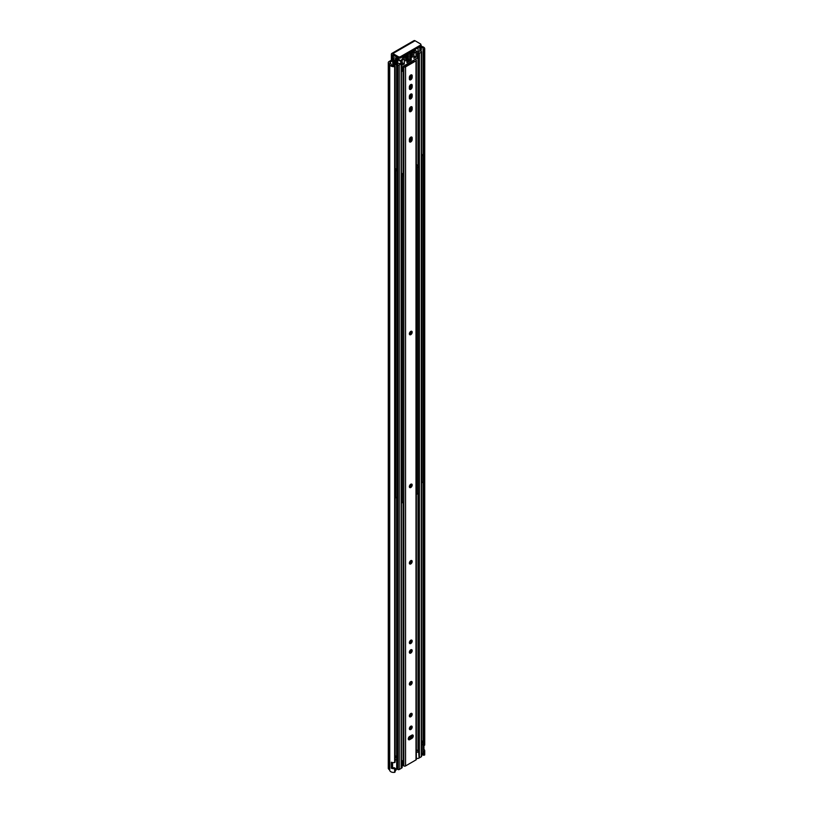 <?xml version="1.0" encoding="UTF-8"?>
<svg xmlns="http://www.w3.org/2000/svg" width="813" height="813" viewBox="0 0 813 813"><rect width="100%" height="100%" fill="white"/><g stroke="black" fill="none" stroke-linecap="round" stroke-linejoin="round"><path stroke-width="1.22" d="M398.319 56.676L398.319 57.936L392.577 54.766L392.455 60.812L390.413 61.991A1.535 0.884 0 0 0 389.966 62.621A1.535 0.884 0 0 0 390.159 63.058L391.053 63.963A1.535 0.884 180 0 1 391.256 64.4A2.398 1.382 0 0 0 394.234 65.731L395.067 66.107L394.651 66.585A3.933 2.266 180 0 1 389.732 64.583A1.535 0.884 0 0 0 389.539 64.217L388.594 63.262A2.459 1.423 180 0 1 388.279 62.56A2.459 1.423 180 0 1 389 61.554L391.368 60.192L391.368 54.42A2.154 1.24 -120 0 1 391.815 53.434L413.959 40.65A2.154 1.24 60 0 1 415.036 40.752L420.463 43.892A1.535 0.884 180 0 1 420.91 44.522A1.535 0.884 180 0 1 420.463 45.142L400.484 56.676A1.535 0.884 180 0 1 398.319 56.676L392.892 53.546A2.154 1.24 -120 0 0 391.815 53.434M388.279 62.56L388.279 768.326A2.459 1.423 0 0 0 388.594 769.027L389.539 769.982A1.535 0.884 180 0 1 389.732 770.348A3.933 2.266 0 0 0 394.651 772.35L395.067 768.376M392.415 767.584A2.398 1.382 0 0 0 394.234 767.736L395.067 768.112L394.651 768.59A3.933 2.266 180 0 1 391.317 768.224L392.415 767.584L392.415 762.533M391.317 768.224L391.317 762.208A3.933 2.266 0 0 0 394.651 762.574L395.067 66.371M423.116 751.232L423.095 754.911L424.589 755.064A3.933 2.266 0 0 0 424.721 754.484L424.721 750.724A3.933 2.266 180 0 1 424.589 751.303L423.116 751.06A2.398 1.382 0 0 0 423.187 750.724A2.398 1.382 0 0 0 422.923 750.094M423.095 745.125L423.095 482.007L423.095 745.125L424.589 745.287A3.933 2.266 0 0 0 424.721 744.708L424.721 48.719A3.933 2.266 180 0 1 424.589 49.298L423.116 49.054A2.398 1.382 0 0 0 423.187 48.719A2.398 1.382 0 0 0 421.297 47.367M423.949 745.551L423.949 749.373A3.933 2.266 180 0 1 424.721 750.724M421.297 46.463A3.933 2.266 180 0 1 424.721 48.719M422.923 749.972L423.949 749.373M420.463 45.142L420.463 46.402A1.535 0.884 -0 0 0 420.91 45.772L420.91 44.522M420.463 46.402L400.484 57.936L400.484 56.676M398.319 57.936A1.535 0.884 0 0 0 400.484 57.936M391.368 60.192L392.455 60.812M393.716 65.772L393.716 57.916L393.106 57.682A1.23 0.711 180 0 1 392.75 57.174A1.23 0.711 180 0 1 393.106 56.676L394.63 55.802M409.955 738.245L409.955 736.243M409.955 728.692L409.955 727.015M409.955 715.958L409.955 714.281M409.955 684.109L409.955 682.442M409.955 652.27L409.955 650.593M409.955 642.687L409.955 641.02M409.955 563.104L409.955 561.437M409.955 486.682L409.955 485.005M409.955 333.838L409.955 332.161M409.955 141.116L409.955 137.946M409.955 110.781L409.955 107.601M409.955 98.048L409.955 94.867M409.955 88.515L409.955 85.335M410.219 59.786L406.917 61.697M394.844 64.197L394.661 59.938L396.449 58.76A2.459 1.423 180 0 0 393.716 57.916M397.608 63.262A2.459 1.423 0 0 0 400.779 63.079L401.256 63.099A0.986 0.569 180 0 1 401.144 63.821L399.234 64.928A0.986 0.569 180 0 1 397.842 64.928L396.795 64.329L395.931 64.827L395.931 60.314L395.057 60.314L394.844 64.705M395.057 64.827L395.931 64.827M395.931 60.314L397.252 59.552L396.795 64.329M396.744 57.022A2.459 1.423 180 0 0 396.551 57.581A2.459 1.423 180 0 0 397.151 58.516L397.394 58.658A1.23 0.711 180 0 1 397.608 59.054A1.23 0.711 180 0 1 397.252 59.552M420.9 45.894L421.124 49.786M420.91 45.152L421.124 45.772M421.124 50.284L420.25 50.782L421.297 51.392A0.986 0.569 180 0 1 421.297 52.184L419.386 53.292A0.986 0.569 180 0 1 418.126 53.363L418.085 53.089A2.459 1.423 0 0 0 418.837 52.062A2.459 1.423 0 0 0 418.085 51.046A1.23 0.711 180 0 0 419.813 51.036L420.25 50.782M397.394 63.17A1.23 0.711 180 0 1 397.608 63.566A1.23 0.711 180 0 1 397.252 64.064M396.592 768.702L396.683 767.909M401.144 63.821L401.144 768.387L399.234 769.494L399.234 64.928M397.842 64.928L397.842 769.494A0.986 0.569 0 0 0 399.234 769.494M397.842 769.494L396.683 768.824M418.085 493.725L418.126 751.659A0.986 0.569 0 0 0 419.091 751.7L419.091 757.97A0.986 0.569 0 0 0 419.386 757.858L419.386 53.292M421.297 52.184L421.297 756.751A0.986 0.569 0 0 0 421.581 756.354L421.581 51.788M416.347 751.852L416.347 758.112M419.091 757.97L418.685 751.944A1.535 0.884 180 0 1 416.51 751.944M416.347 749.84L417.994 750.795M421.297 756.751L419.386 757.858M416.51 758.214A1.535 0.884 0 0 0 418.685 758.214M401.744 767.99A1.535 0.884 0 0 0 402.191 767.36L402.191 761.09A1.535 0.884 180 0 1 401.744 761.72L401.337 768.224L401.744 761.72M401.429 760.287L401.744 760.47A1.535 0.884 180 0 1 402.191 761.09M401.337 761.954A0.986 0.569 0 0 0 401.429 761.72L401.429 63.424M405.616 60.894L405.616 59.888L408.441 58.262L408.441 59.258L405.616 60.894M405.616 58.882L405.616 57.886L408.441 56.249L408.441 57.256L405.616 58.882M411.693 56.382L412.567 56.88L409.742 58.506L409.742 57.51L412.567 55.873L412.567 56.88M411.693 54.369L412.567 54.867L409.742 56.504L409.742 55.497L412.567 53.871L412.567 54.867M413.217 51.483L414.518 51.737L409.742 54.491L409.742 53.495L413.217 51.483M413.868 53.363L416.043 52.113L416.043 57.134L413.868 58.384L413.868 53.363M401.429 67.316L417.343 58.13L417.343 51.951A0.925 0.528 -60 0 0 417.12 51.514L414.02 50.121M402.14 60.142L404.315 58.882L404.315 63.902L402.14 65.152L402.14 60.142M397.283 58.14L398.014 59.034A0.925 0.528 120 0 0 397.801 59.725L397.801 63.333M404.163 55.812L401.053 60.792L398.014 59.034M400.839 63.048L400.839 61.483A0.925 0.528 -60 0 1 401.053 60.792M407.567 56.758L408.441 57.256M410.382 59.623L411.256 60.142L406.917 62.642L406.917 61.138L411.256 58.638L411.256 60.142M404.965 56.249L408.441 54.247L408.441 55.243L403.665 58.008L404.965 56.249M407.567 54.745L408.441 55.243M402.14 62.642L404.315 63.902M413.431 60.386L413.431 61.087M413.868 55.873L416.043 57.134M413.868 51.361L414.518 51.737M407.567 58.76L408.441 59.258M410.971 77.459L411.093 76.9M409.396 79.278A1.992 1.148 120 0 0 411.104 76.696L411.104 75.192A1.992 1.148 120 0 0 411.073 74.867M412.191 75.822L412.191 77.326A1.992 1.148 -60 0 1 411.317 79.328A1.992 1.148 -60 0 1 409.782 79.867A1.992 1.148 -60 0 1 409.366 78.952L409.366 77.448A1.992 1.148 -60 0 1 410.24 75.436A1.992 1.148 -60 0 1 411.774 74.908A1.992 1.148 -60 0 1 412.191 75.822L411.104 75.192M409.396 111.096A1.992 1.148 120 0 0 411.104 108.515L411.104 107.011A1.992 1.148 120 0 0 411.073 106.696M412.191 107.641L412.191 109.145A1.992 1.148 -60 0 1 411.317 111.157A1.992 1.148 -60 0 1 409.782 111.686A1.992 1.148 -60 0 1 409.366 110.771L409.366 109.267A1.992 1.148 -60 0 1 410.24 107.265A1.992 1.148 -60 0 1 411.774 106.727A1.992 1.148 -60 0 1 412.191 107.641L411.104 107.011M409.366 141.116L409.366 139.612A1.992 1.148 -60 0 1 410.24 137.6A1.992 1.148 -60 0 1 411.774 137.062A1.992 1.148 -60 0 1 412.191 137.976L412.191 139.48A1.992 1.148 -60 0 1 411.317 141.492A1.992 1.148 -60 0 1 409.782 142.031A1.992 1.148 -60 0 1 409.366 141.116M409.396 141.442A1.992 1.148 120 0 0 411.104 138.86L411.104 137.356A1.992 1.148 120 0 0 411.073 137.031M409.396 88.83A1.992 1.148 120 0 0 411.104 86.249L411.104 84.745A1.992 1.148 120 0 0 411.073 84.43M412.191 85.375L412.191 86.879A1.992 1.148 -60 0 1 411.317 88.891A1.992 1.148 -60 0 1 409.782 89.42A1.992 1.148 -60 0 1 409.366 88.515L409.366 87.001A1.992 1.148 -60 0 1 410.24 84.999A1.992 1.148 -60 0 1 411.774 84.461A1.992 1.148 -60 0 1 412.191 85.375L411.104 84.745M409.396 98.363A1.992 1.148 120 0 0 411.104 95.782L411.104 94.278A1.992 1.148 120 0 0 411.073 93.952M412.191 94.908L412.191 96.412A1.992 1.148 -60 0 1 411.317 98.414A1.992 1.148 -60 0 1 409.782 98.952A1.992 1.148 -60 0 1 409.366 98.038L409.366 96.534A1.992 1.148 -60 0 1 410.24 94.521A1.992 1.148 -60 0 1 411.774 93.993A1.992 1.148 -60 0 1 412.191 94.908L411.104 94.278M409.396 652.585A1.992 1.148 120 0 0 411.104 650.004A1.992 1.148 120 0 0 411.073 649.689M412.191 650.634A1.992 1.148 -60 0 1 411.317 652.646A1.992 1.148 -60 0 1 409.782 653.174A1.992 1.148 -60 0 1 409.782 650.867A1.992 1.148 -60 0 1 411.774 649.719A1.992 1.148 -60 0 1 412.191 650.634M409.396 716.273A1.992 1.148 120 0 0 411.104 713.692A1.992 1.148 120 0 0 411.073 713.367M412.191 714.322A1.992 1.148 -60 0 1 411.317 716.324A1.992 1.148 -60 0 1 409.782 716.863A1.992 1.148 -60 0 1 409.782 714.556A1.992 1.148 -60 0 1 411.774 713.408A1.992 1.148 -60 0 1 412.191 714.322M409.396 563.419A1.992 1.148 120 0 0 411.104 560.848A1.992 1.148 120 0 0 411.073 560.523M412.191 561.468A1.992 1.148 -60 0 1 411.317 563.48A1.992 1.148 -60 0 1 409.782 564.019A1.992 1.148 -60 0 1 409.782 561.712A1.992 1.148 -60 0 1 411.774 560.553A1.992 1.148 -60 0 1 412.191 561.468M409.396 729.007A1.992 1.148 120 0 0 411.104 726.426A1.992 1.148 120 0 0 411.073 726.111M412.191 727.056A1.992 1.148 -60 0 1 411.317 729.068A1.992 1.148 -60 0 1 409.782 729.596A1.992 1.148 -60 0 1 409.782 727.3A1.992 1.148 -60 0 1 411.774 726.141A1.992 1.148 -60 0 1 412.191 727.056M409.396 684.424A1.992 1.148 120 0 0 411.104 681.853A1.992 1.148 120 0 0 411.073 681.528M412.191 682.473A1.992 1.148 -60 0 1 411.317 684.485A1.992 1.148 -60 0 1 409.782 685.024A1.992 1.148 -60 0 1 409.782 682.717A1.992 1.148 -60 0 1 411.774 681.558A1.992 1.148 -60 0 1 412.191 682.473M409.396 643.002A1.992 1.148 120 0 0 411.104 640.431A1.992 1.148 120 0 0 411.073 640.105M412.191 641.051A1.992 1.148 -60 0 1 411.317 643.063A1.992 1.148 -60 0 1 409.782 643.601A1.992 1.148 -60 0 1 409.782 641.294A1.992 1.148 -60 0 1 411.774 640.136A1.992 1.148 -60 0 1 412.191 641.051M409.396 486.997A1.992 1.148 120 0 0 411.104 484.416A1.992 1.148 120 0 0 411.073 484.101M412.191 485.046A1.992 1.148 -60 0 1 411.317 487.058A1.992 1.148 -60 0 1 409.782 487.587A1.992 1.148 -60 0 1 409.782 485.29A1.992 1.148 -60 0 1 411.774 484.131A1.992 1.148 -60 0 1 412.191 485.046M409.396 334.153A1.992 1.148 120 0 0 411.104 331.572A1.992 1.148 120 0 0 411.073 331.247M412.191 332.202A1.992 1.148 -60 0 1 411.317 334.204A1.992 1.148 -60 0 1 409.782 334.743A1.992 1.148 -60 0 1 409.782 332.436A1.992 1.148 -60 0 1 411.774 331.287A1.992 1.148 -60 0 1 412.191 332.202M408.309 739.159A1.992 1.148 120 0 0 408.604 739.027L410.778 737.777A1.992 1.148 120 0 0 412.161 735.013M411.866 738.407L409.691 739.657A1.992 1.148 -60 0 1 408.695 739.759A1.992 1.148 -60 0 1 408.39 738.153A1.992 1.148 -60 0 1 409.691 736.395L411.866 735.145A1.992 1.148 -60 0 1 412.862 735.043A1.992 1.148 -60 0 1 413.167 736.639A1.992 1.148 -60 0 1 411.866 738.407L410.778 737.777M415.057 59.451A2.459 1.423 180 0 0 415.28 59.451L415.992 59.867A1.23 0.711 180 0 1 416.347 60.365A1.23 0.711 180 0 1 415.992 60.863L405.565 66.879A1.23 0.711 180 0 1 403.827 66.879L403.116 66.473L403.116 174.886M403.116 502.373L403.116 765.521L403.827 765.937A1.23 0.711 0 0 0 405.565 765.937L415.992 759.911A1.23 0.711 0 0 0 416.347 759.413L416.347 60.365M404.213 65.711A0.925 0.528 0 0 0 405.474 65.68L413.908 60.812A0.925 0.528 0 0 0 413.959 60.091M403.116 765.49A2.459 1.423 0 0 0 402.191 764.403M401.429 71.381L403.075 71.219L403.075 66.371A2.459 1.423 180 0 1 403.116 66.463A2.459 1.423 180 0 1 403.116 66.473M411.835 736.608A4.299 2.48 120 0 0 412.079 735.094L412.079 735.033M416.347 482.058A2.764 1.596 60 0 1 416.347 484.863M416.347 469.792A2.764 1.596 60 0 1 416.347 472.597M416.347 457.526A2.764 1.596 60 0 1 416.347 460.331A2.764 2.764 0 0 0 416.419 460.27M416.347 445.26A2.764 1.596 60 0 1 416.347 448.065M416.347 432.994A2.764 1.596 60 0 1 416.347 435.798M416.347 420.728A2.764 1.596 60 0 1 416.347 423.532M416.347 408.461A2.764 1.596 60 0 1 416.347 411.266M416.347 396.195A2.764 1.596 60 0 1 416.347 399A2.764 2.764 0 0 0 416.419 398.939M416.347 383.939A2.764 1.596 60 0 1 416.347 386.734M416.347 371.673A2.764 1.596 60 0 1 416.347 374.468M416.347 359.407A2.764 1.596 60 0 1 416.347 362.202M416.347 347.141A2.764 1.596 60 0 1 416.347 349.936M416.347 334.875A2.764 1.596 60 0 1 416.347 337.669A2.764 2.764 0 0 0 416.419 337.608M416.347 322.609A2.764 1.596 60 0 1 416.347 325.403M416.347 310.342A2.764 1.596 60 0 1 416.347 313.137M416.347 298.076A2.764 1.596 60 0 1 416.347 300.871M416.347 285.81A2.764 1.596 60 0 1 416.347 288.605M416.347 273.544A2.764 1.596 60 0 1 416.347 276.339A2.764 2.764 0 0 0 416.419 276.278M416.347 261.278A2.764 1.596 60 0 1 416.347 264.073M416.347 249.012A2.764 1.596 60 0 1 416.347 251.806M416.347 236.746A2.764 1.596 60 0 1 416.347 239.54M416.347 224.479A2.764 1.596 60 0 1 416.347 227.274M416.347 212.213A2.764 1.596 60 0 1 416.347 215.008A2.764 2.764 0 0 0 416.419 214.947M416.347 199.947A2.764 1.596 60 0 1 416.347 202.742M416.347 187.681A2.764 1.596 60 0 1 416.347 190.476M416.347 166.787L417.425 167.407L418.725 166.655L417.252 165.801A1.839 1.067 180 0 0 417.313 165.527L417.313 165.832M418.725 166.655L418.725 493.359L417.425 494.111L416.347 493.491M416.347 175.415A2.764 1.596 60 0 1 416.347 178.21M417.425 167.407L417.425 494.111M416.347 164.592A1.839 1.067 180 0 1 417.313 165.527M421.581 155.862L423.156 155.273L421.673 154.419A1.839 1.067 180 0 0 421.744 154.145L421.744 154.45M423.156 155.273L423.156 481.977L421.581 482.566M421.856 156.025L421.856 482.729M401.429 490.727A2.764 1.596 60 0 1 401.429 493.471M401.429 478.461A2.764 1.596 60 0 1 401.429 481.205A2.764 2.764 0 0 0 401.48 481.154M401.429 466.195A2.764 1.596 60 0 1 401.429 468.938M401.429 453.928A2.764 1.596 60 0 1 401.429 456.672A2.764 2.764 0 0 0 401.48 456.621M401.429 441.662A2.764 1.596 60 0 1 401.429 444.406M401.429 429.396A2.764 1.596 60 0 1 401.429 432.14M401.429 417.13A2.764 1.596 60 0 1 401.429 419.874A2.764 2.764 0 0 0 401.48 419.823M401.429 404.864A2.764 1.596 60 0 1 401.429 407.608M401.429 392.598A2.764 1.596 60 0 1 401.429 395.342A2.764 2.764 0 0 0 401.48 395.291M401.429 380.332A2.764 1.596 60 0 1 401.429 383.075M401.429 368.065A2.764 1.596 60 0 1 401.429 370.809M401.429 355.799A2.764 1.596 60 0 1 401.429 358.543A2.764 2.764 0 0 0 401.48 358.503M401.429 343.533A2.764 1.596 60 0 1 401.429 346.277M401.429 331.267A2.764 1.596 60 0 1 401.429 334.011A2.764 2.764 0 0 0 401.48 333.97M401.429 319.001A2.764 1.596 60 0 1 401.429 321.745M401.429 306.735A2.764 1.596 60 0 1 401.429 309.479M401.429 294.469A2.764 1.596 60 0 1 401.429 297.212A2.764 2.764 0 0 0 401.48 297.172M401.429 282.202A2.764 1.596 60 0 1 401.429 284.946M401.429 269.936A2.764 1.596 60 0 1 401.429 272.68A2.764 2.764 0 0 0 401.48 272.64M401.429 257.67A2.764 1.596 60 0 1 401.429 260.414M401.429 245.404A2.764 1.596 60 0 1 401.429 248.148M401.429 233.138A2.764 1.596 60 0 1 401.429 235.882A2.764 2.764 0 0 0 401.48 235.841M401.429 220.872A2.764 1.596 60 0 1 401.429 223.616M401.429 208.606A2.764 1.596 60 0 1 401.429 211.35A2.764 2.764 0 0 0 401.48 211.309M401.429 196.34A2.764 1.596 60 0 1 401.429 199.083M401.429 175.425L402.486 176.025L403.787 175.273L402.313 174.429A1.839 1.067 180 0 0 402.374 174.145L402.374 174.46M403.787 175.273L403.787 501.987L402.486 502.739L401.429 502.129M401.429 184.073A2.764 1.596 60 0 1 401.429 186.817M402.486 176.025L402.486 502.739M401.429 173.22A1.839 1.067 180 0 1 402.374 174.145M395.108 486.936A2.764 1.596 60 0 1 395.108 487.759M395.108 474.67A2.764 1.596 60 0 1 395.108 475.493M395.108 462.404A2.764 1.596 60 0 1 395.108 463.227M395.108 450.138A2.764 1.596 60 0 1 395.108 450.961M395.108 437.872A2.764 1.596 60 0 1 395.108 438.695M395.108 425.606A2.764 1.596 60 0 1 395.108 426.429M395.108 413.339A2.764 1.596 60 0 1 395.108 414.163M395.108 401.073A2.764 1.596 60 0 1 395.108 401.896M395.108 388.807A2.764 1.596 60 0 1 395.108 389.63M395.108 376.541A2.764 1.596 60 0 1 395.108 377.364M395.108 364.275A2.764 1.596 60 0 1 395.108 365.098M395.108 352.009A2.764 1.596 60 0 1 395.108 352.832M395.108 339.743A2.764 1.596 60 0 1 395.108 340.566M395.108 327.476A2.764 1.596 60 0 1 395.108 328.3M395.108 315.22A2.764 1.596 60 0 1 395.108 316.033M395.108 302.954A2.764 1.596 60 0 1 395.108 303.767M395.108 290.688A2.764 1.596 60 0 1 395.108 291.501M395.108 278.422A2.764 1.596 60 0 1 395.108 279.235M395.108 266.156A2.764 1.596 60 0 1 395.108 266.969M395.108 253.89A2.764 1.596 60 0 1 395.108 254.703M395.108 241.624A2.764 1.596 60 0 1 395.108 242.437M395.108 229.357A2.764 1.596 60 0 1 395.108 230.17M395.108 217.091A2.764 1.596 60 0 1 395.108 217.904M395.108 204.825A2.764 1.596 60 0 1 395.108 205.638M395.108 192.559A2.764 1.596 60 0 1 395.108 193.372M395.108 170.669L395.799 171.065L397.1 170.313L395.616 169.46A1.839 1.067 180 0 0 395.687 169.185L395.687 169.5M397.1 170.313L397.1 497.017L395.799 497.769L395.108 497.373M395.108 180.293A2.764 1.596 60 0 1 395.108 181.106M395.799 171.065L395.799 497.769M395.108 168.413A1.839 1.067 180 0 1 395.687 169.185M395.108 770.826A2.154 1.24 0 0 0 396.043 770.013L396.653 768.072A2.764 1.596 180 0 1 395.108 769.23M395.108 760.206A2.764 1.596 0 0 0 396.693 758.763L396.693 767.787A2.764 1.596 180 0 1 396.653 768.072M392.598 762.564L392.598 767.635M395.108 755.724A2.154 1.24 180 0 1 396.043 756.537A2.154 1.24 180 0 1 395.108 757.787M421.581 755.582A2.154 1.24 0 0 0 422.272 754.87L422.882 752.929A2.764 1.596 180 0 1 421.581 754.017M421.581 744.982A2.764 1.596 0 0 0 422.923 743.621L422.923 752.645A2.764 1.596 180 0 1 422.882 752.929M422.923 743.621A2.764 1.596 0 0 0 422.882 743.336L422.272 741.395A2.154 1.24 180 0 1 421.581 742.543M421.581 740.684A2.154 1.24 180 0 1 422.272 741.395M390.413 63.312L390.413 61.991M394.651 768.59L394.651 772.35M394.651 66.585L394.651 762.574M424.589 755.064L424.589 751.303M424.589 745.287L424.589 49.298M423.766 751.547L423.766 755.307M423.482 755.236L423.482 751.476M415.036 40.752L392.892 53.546M389.732 770.348L389.732 64.583M389.539 64.217L389.539 769.982M388.594 769.027L388.594 63.262M423.766 49.532L423.766 745.521M423.482 745.46L423.482 49.471M423.116 49.227L423.116 155.242L423.095 49.136M420.809 51.107L420.809 50.467M410.25 738.082L410.25 736.08M410.25 728.428L410.25 726.67M410.25 715.684L410.25 713.936M410.25 683.845L410.25 682.087M410.25 651.996L410.25 650.248M410.25 642.422L410.25 640.664M410.25 562.84L410.25 561.082M410.25 486.418L410.25 484.66M410.25 333.564L410.25 331.816M410.25 140.852L410.25 137.59M410.25 110.517L410.25 107.255M410.25 97.773L410.25 94.521M410.25 88.251L410.25 84.989M409.234 736.741L409.234 738.661M418.085 47.774L418.085 51.046M419.813 51.036L419.813 46.778M418.085 53.343L418.085 166.289M414.976 50.274L414.976 49.573M396.602 64.44L396.602 170.029L396.592 64.44M396.602 497.312L396.602 759.169L396.592 497.312M396.683 758.885L396.683 497.261M396.683 170.069L396.683 64.39M418.126 751.659L418.126 493.704M418.126 166.309L418.126 53.363M396.998 57.174L396.998 58.404M397.659 58.363L397.659 57.55M393.441 57.875L393.441 65.762M393.106 65.731L393.106 57.682M397.801 59.725L400.839 61.483M417.15 51.524L414.366 49.918L417.12 51.514M409.793 76.036L409.366 78.018M409.386 79.196L410.179 75.497M412.191 77.326L411.104 76.696M412.191 109.145L411.104 108.515M412.191 139.48L411.104 138.86M412.191 137.976L411.104 137.356M412.191 86.879L411.104 86.249M412.191 96.412L411.104 95.782M409.691 739.657L408.604 739.027M411.083 737.564L411.083 735.592M411.083 726.731L411.083 726.161M411.083 713.987L411.083 713.418M411.083 682.148L411.083 681.579M411.083 650.298L411.083 649.729M411.083 640.725L411.083 640.156M411.083 561.143L411.083 560.574M411.083 484.721L411.083 484.152M411.083 331.867L411.083 331.298M411.083 139.155L411.083 137.082M411.083 108.82L411.083 106.747M411.083 96.076L411.083 94.003M411.083 86.554L411.083 84.481M403.827 66.879L403.827 765.937M415.992 60.863L415.992 759.911M405.565 765.937L405.565 66.879M413.624 60.274L413.624 60.975M402.039 66.971L402.039 71.026M395.108 772.004L395.108 768.244M395.108 762.228L395.108 66.239M423.095 754.911L423.095 751.151M394.661 59.938L394.661 64.451M421.297 45.518L421.297 50.03M397.608 59.054L397.608 63.566M417.994 53.211L417.994 166.228M417.994 493.776L417.994 751.507M397.283 57.337L397.283 58.587M392.75 65.67L392.75 57.174M410.809 737.757L410.809 735.755M410.809 727.594L410.809 726.222M410.809 714.851L410.809 713.489M410.809 683.011L410.809 681.64M410.809 651.162L410.809 649.8M410.809 641.589L410.809 640.217M410.809 562.007L410.809 560.635M410.809 485.585L410.809 484.213M410.809 332.73L410.809 331.369M410.809 140.019L410.809 137.143M410.809 109.684L410.809 106.808M410.809 96.94L410.809 94.074M410.809 87.418L410.809 84.542M396.043 756.537L396.592 758.305"/></g></svg>
